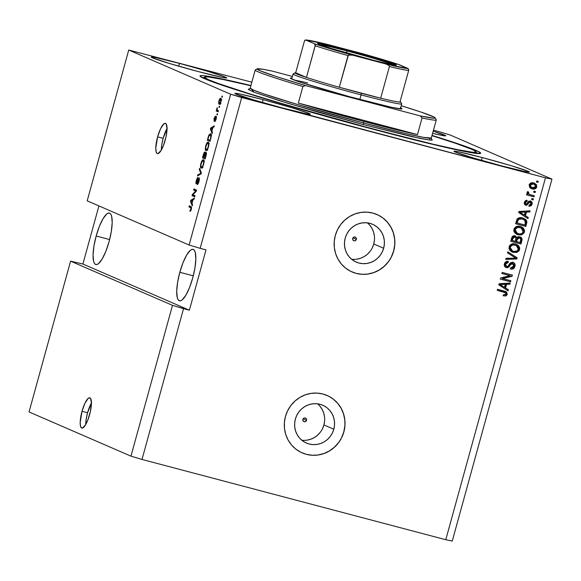 <?xml version="1.0" encoding="UTF-8"?>
<svg xmlns="http://www.w3.org/2000/svg" width="581" height="581" viewBox="0 0 581 581"><rect width="100%" height="100%" fill="white"/><g stroke="black" fill="none" stroke-linecap="round" stroke-linejoin="round"><path stroke-width="0.87" d="M356.371 239.394A1.954 1.888 -66.6 0 1 353.764 240.708A1.954 1.888 -66.6 0 1 352.718 238.428L353.618 237.237L355.064 237.026L356.197 237.919L356.371 239.394L355.463 240.585L354.025 240.795L352.885 239.902L352.718 238.428A1.954 1.888 -66.6 0 1 355.318 237.113A1.954 1.888 -66.6 0 1 356.371 239.394L352.943 237.905L356.371 239.394M306.521 420.346A1.954 1.888 -66.6 0 1 303.921 421.661A1.954 1.888 -66.6 0 1 302.875 419.38L303.776 418.189L305.221 417.979L306.354 418.872L306.521 420.346L305.621 421.537L304.183 421.748L303.042 420.855L302.875 419.38A1.954 1.888 -66.6 0 1 305.475 418.073A1.954 1.888 -66.6 0 1 306.521 420.346L303.1 418.865L306.521 420.346M301.757 440.202A20.596 19.863 113.4 0 0 323.922 424.943L333.806 429.228A20.596 19.863 -66.6 0 1 306.39 443.049A20.596 19.863 -66.6 0 1 295.366 419.075L296.804 415.299L298.917 411.864L301.641 408.908L304.858 406.526L308.453 404.834L312.28 403.875L316.195 403.701L320.051 404.311L323.697 405.683L326.994 407.76L329.812 410.476L332.041 413.708L333.603 417.354L334.431 421.254L334.503 425.263L333.806 429.228L332.368 433.005L330.248 436.44L327.531 439.403L324.314 441.778L320.719 443.477L316.892 444.429L312.977 444.61L309.121 444L305.475 442.628L302.178 440.543L299.36 437.834L297.131 434.595L295.569 430.957L294.734 427.057L294.669 423.041L295.366 419.075A20.596 19.863 -66.6 0 1 322.782 405.255A20.596 19.863 -66.6 0 1 333.806 429.228L323.922 424.943A20.596 19.863 113.4 0 0 317.531 403.817M351.599 259.242A20.596 19.863 113.4 0 0 373.765 243.991L383.649 248.276A20.596 19.863 -66.6 0 1 356.233 262.096A20.596 19.863 -66.6 0 1 345.208 238.116L346.646 234.346L348.767 230.911L351.483 227.948L354.7 225.573L358.295 223.874L362.123 222.922L366.037 222.741L369.894 223.351L373.539 224.724L376.837 226.808L379.654 229.517L381.884 232.756L383.445 236.394L384.281 240.294L384.346 244.31L383.649 248.276L382.211 252.052L380.097 255.487L377.374 258.443L374.157 260.818L370.562 262.518L366.734 263.476L362.82 263.651L358.964 263.04L355.318 261.668L352.021 259.591L349.203 256.875L346.973 253.636L345.412 249.997L344.584 246.097L344.511 242.088L345.208 238.116A20.596 19.863 -66.6 0 1 372.624 224.295A20.596 19.863 -66.6 0 1 383.649 248.276L373.765 243.991A20.596 19.863 113.4 0 0 367.374 222.864M351.948 271.908A31.309 30.19 113.4 0 0 351.977 271.923A31.309 30.19 113.4 0 0 393.635 250.919L393.715 250.948A31.309 30.19 -66.6 0 1 352.05 271.952A31.309 30.19 -66.6 0 1 335.295 235.508L337.481 229.778L340.698 224.556L344.831 220.054L349.726 216.444L355.187 213.866L361.004 212.414L366.952 212.145L372.813 213.074L378.354 215.159L383.358 218.318L387.643 222.443L391.035 227.36L393.41 232.894L394.673 238.82L394.775 244.921L393.715 250.948L391.536 256.686L388.311 261.9L384.179 266.403L379.284 270.012L373.823 272.598L368.005 274.05L362.057 274.319L356.197 273.39L350.663 271.305L345.651 268.139L341.367 264.021L337.975 259.097L335.6 253.57L334.344 247.644L334.235 241.543L335.295 235.508A31.309 30.19 -66.6 0 1 376.96 214.505A31.309 30.19 -66.6 0 1 393.715 250.948L393.635 250.919A31.309 30.19 113.4 0 0 376.88 214.476A31.309 30.19 113.4 0 0 376.844 214.462M302.105 452.86A31.309 30.19 113.4 0 0 302.135 452.875A31.309 30.19 113.4 0 0 343.792 431.872L343.872 431.901A31.309 30.19 -66.6 0 1 302.207 452.904A31.309 30.19 -66.6 0 1 285.453 416.468L287.631 410.731L290.856 405.516L294.988 401.013L299.883 397.404L305.345 394.819L311.162 393.366L317.11 393.097L322.971 394.027L328.505 396.111L333.516 399.278L337.793 403.396L341.192 408.32L343.567 413.846L344.823 419.772L344.932 425.873L343.872 431.901L341.686 437.638L338.469 442.86L334.336 447.363L329.442 450.972L323.98 453.55L318.163 455.003L312.215 455.272L306.354 454.342L300.813 452.258L295.809 449.098L291.524 444.973L288.132 440.057L285.758 434.523L284.494 428.596L284.392 422.496L285.453 416.468A31.309 30.19 -66.6 0 1 327.118 395.465A31.309 30.19 -66.6 0 1 343.872 431.901L343.792 431.872A31.309 30.19 113.4 0 0 327.038 395.429A31.309 30.19 113.4 0 0 327.001 395.414M91.616 402.575L87.571 412.75A15.651 4.103 -75.2 0 0 85.741 424.479L86.264 418.647L87.571 412.75L82.015 411.283L87.571 412.75A15.651 4.103 -75.2 0 1 91.449 402.858M89.627 414.587A15.651 4.103 104.8 0 1 81.819 428.066A15.651 4.103 104.8 0 1 82.015 411.283L84.964 403.185L88.203 398.37L89.975 397.854L90.636 398.464L91.449 403.439L90.36 411.609L87.746 420.23L85.574 424.762L82.487 428.044L81.667 428.015L80.527 426.236L80.193 422.431L82.015 411.283A15.651 4.103 104.8 0 1 89.823 397.803A15.651 4.103 104.8 0 1 89.627 414.587M167.212 128.125L163.167 138.307A15.651 4.103 -75.2 0 0 161.336 150.029L161.867 144.197L163.167 138.307L157.611 136.84L163.167 138.307A15.651 4.103 -75.2 0 1 167.045 128.408M165.222 140.137A15.651 4.103 104.8 0 1 157.415 153.616A15.651 4.103 104.8 0 1 157.611 136.84L160.559 128.735L163.798 123.92L165.57 123.404L166.231 124.014L167.045 128.989L165.955 137.16L163.341 145.78L161.169 150.312L158.083 153.595L157.262 153.566L156.122 151.786L155.788 147.981L157.611 136.84A15.651 4.103 104.8 0 1 165.418 123.354A15.651 4.103 104.8 0 1 165.222 140.137M96.163 236.009L109.627 239.568L96.163 236.009L99.351 226.416L103.048 218.703L106.672 214.055L108.291 213.125L109.686 213.176L110.811 214.215L111.625 216.205L112.191 222.668L111.298 231.594L109.09 241.616A26.61 6.972 104.8 0 1 95.829 264.537A26.61 6.972 104.8 0 1 96.163 236.009A26.61 6.972 104.8 0 1 109.424 213.089A26.61 6.972 104.8 0 1 109.09 241.616L105.895 251.21L102.205 258.923L98.574 263.571L96.962 264.5L95.56 264.449L94.434 263.411L93.628 261.421L93.062 254.957L93.948 246.032L96.163 236.009M179.819 272.286L193.291 275.844L179.819 272.286L183.015 262.685L186.704 254.979L190.336 250.331L191.948 249.402L193.342 249.452L194.468 250.491L195.281 252.474L195.848 258.944L194.955 267.87L192.747 277.892A26.61 6.972 104.8 0 1 179.485 300.813A26.61 6.972 104.8 0 1 179.819 272.286A26.61 6.972 104.8 0 1 193.081 249.358A26.61 6.972 104.8 0 1 192.747 277.892L189.551 287.486L185.862 295.199L182.231 299.847L180.618 300.776L179.224 300.726L178.098 299.687L177.285 297.697L176.718 291.234L177.604 282.308L179.819 272.286M179.471 63.387L178.701 66.176L179.471 63.387L208.078 71.412L225.493 77.157L226.641 77.774L226.35 77.999L221.521 77.244L198.484 71.63A39.13 1.503 -164.6 0 1 151.256 57.112A39.13 1.503 -164.6 0 1 179.471 63.387A39.13 1.503 -164.6 0 1 226.706 77.898A39.13 1.503 -164.6 0 1 198.484 71.63L169.884 63.598L152.469 57.86L151.314 57.236L151.612 57.018L156.442 57.766L179.471 63.387M263.128 99.656L262.358 102.452L263.128 99.656L291.735 107.688L309.15 113.433L310.305 114.05L310.007 114.275L305.178 113.52L282.141 107.906A39.13 1.503 -164.6 0 1 234.913 93.388A39.13 1.503 -164.6 0 1 263.128 99.656A39.13 1.503 -164.6 0 1 310.363 114.174A39.13 1.503 -164.6 0 1 282.141 107.906L253.541 99.874L236.126 94.129L234.971 93.512L235.269 93.287L240.098 94.042L263.128 99.656M482.201 157.553L481.431 160.341L482.201 157.553L510.801 165.578L528.216 171.322L529.371 171.94L529.08 172.165L524.244 171.41L501.214 165.796A39.13 1.503 -164.6 0 1 453.979 151.278A39.13 1.503 -164.6 0 1 482.201 157.553A39.13 1.503 -164.6 0 1 529.436 172.063A39.13 1.503 -164.6 0 1 501.214 165.796L472.614 157.763L455.199 152.026L454.335 151.183L459.164 151.931L482.201 157.553M375.711 129.926A145.57 5.585 -164.6 0 1 200.002 75.929A145.57 5.585 -164.6 0 1 250.934 85.53L219.298 78.37L203.887 75.704L201.324 75.559L200.104 75.791L200.227 76.394L208.637 80.374L228.391 87.295L257.782 96.569L334.758 118.844L424.994 142.49L453.848 149.215L472.927 152.948L480.581 153.384L480.458 152.781L476.166 150.479L460.05 144.487L432.024 135.409A145.57 5.585 -164.6 0 1 480.69 153.246A145.57 5.585 -164.6 0 1 375.711 129.926M172.499 305.345L70.584 261.152L29.05 411.951L130.957 456.143L172.499 305.345L130.957 456.143L142.004 459.448L183.538 308.649L172.499 305.345L70.584 261.152L82.909 264.028L98.915 205.914L82.909 264.028L189.384 310.196L183.538 308.649L142.004 459.448L445.78 539.72L545.472 177.808L241.689 97.535L200.155 248.334L206.001 249.874L189.384 310.196L172.499 305.345M29.05 411.951L70.584 261.152L82.909 264.028L189.384 310.196L206.001 249.874L200.155 248.334L241.689 97.535L230.65 94.231L128.735 50.039L87.201 200.837L189.108 245.029L230.65 94.231L189.108 245.029L200.155 248.334L189.108 245.029L87.201 200.837L128.735 50.039L251.856 82.19L128.735 50.039L230.65 94.231L545.472 177.808L445.78 539.72L452.265 541.049L551.95 179.137L452.265 541.049L445.78 539.72L142.004 459.448L130.957 456.143L29.05 411.951M192.914 194.802L195.027 195.724L194.729 196.821L192.064 195.666L192.391 194.497L195.739 190.967L193.611 190.045L193.916 188.948L196.581 190.103L196.255 191.28L192.914 194.802L196.255 191.28L196.581 190.103L193.916 188.948L193.611 190.045L195.739 190.967L192.391 194.497L192.064 195.666L194.729 196.821L195.027 195.724L192.914 194.802M199.16 177.721L198.077 179.071L198.448 179.166L198.077 179.071L196.792 182.441L197.148 182.536L196.429 182.674L196.56 180.488L197.925 177.488L196.233 180.386L196.189 183.785L198.869 178.817L199.465 178.977L198.869 178.817L199.058 181.236L197.417 183.407L198.194 183.611L197.417 183.407L197.148 184.518C197.751 184.635 198.375 183.581 199.022 181.381L199.16 177.721L199.319 180.103L197.86 184.141L197.148 184.518L198.666 181.395L198.913 178.846L196.647 183.465L196.051 183.719L195.826 182.659L197.322 177.801L197.925 177.488L196.509 180.669L196.509 182.688L199.13 177.706M199.595 168.345L201.338 172.818L201.026 173.951L197.496 175.956L197.809 174.83L200.852 173.312L199.276 169.485L199.595 168.345L199.276 169.485L200.852 173.312L197.809 174.83L197.496 175.956L201.026 173.951L201.338 172.818L199.595 168.345M203.444 159.782C202.689 159.361 201.854 160.559 200.924 163.363L200.924 163.363C200.263 166.34 200.343 167.938 201.171 168.156L202.377 167.481L203.655 164.554L201.876 168.018L200.939 168.003L200.481 166.827L201.062 162.883L202.754 159.862L203.568 159.848L204.025 160.668L203.655 164.554L204.105 161.271L203.335 159.739M208.274 142.229C207.526 141.815 206.683 143.013 205.761 145.816L205.761 145.816C205.1 148.794 205.18 150.392 206.008 150.61L207.214 149.934L208.485 147L206.872 150.326L206.008 150.61L205.413 149.818L205.63 146.303L206.945 142.999L207.882 142.185L208.71 142.686L208.608 146.55L208.935 143.725L208.172 142.192M211.905 131.212L212.45 132.483L212.138 133.623L210.402 129.098L210.7 128.031L214.287 125.808L213.975 126.948L212.922 127.529L211.905 131.212L212.922 127.529L213.975 126.948L214.287 125.808L210.7 128.031L210.402 129.098L212.138 133.623L212.45 132.483L211.905 131.212M222.065 96.032L222.443 96.199L222.138 97.296L221.76 97.129L222.065 96.032L221.76 97.129L222.138 97.296L222.443 96.199L222.065 96.032M220.736 98.371C220.206 98.044 219.611 98.879 218.943 100.898L219.131 104.275C219.669 104.638 220.272 103.796 220.947 101.762C221.426 99.612 221.354 98.479 220.736 98.371L221.259 99.271L220.998 101.588L220.235 103.563L219.226 104.311L218.63 103.36L218.855 101.247L219.647 99.111L220.649 98.342M219.269 106.178L219.647 106.345L219.349 107.441L218.964 107.274L219.269 106.178L218.964 107.274L219.349 107.441L219.647 106.345L219.269 106.178M217.439 110.296L218.441 110.731L218.136 111.828L216.205 110.986L217.214 107.587L217.439 110.296L217.214 107.587L216.205 110.986L218.136 111.828L218.441 110.731L217.439 110.296M217.192 113.716L217.57 113.883L217.272 114.98L216.887 114.813L217.192 113.716L216.887 114.813L217.272 114.98L217.57 113.883L217.192 113.716M216.226 116.367L214.97 118.509L215.348 118.611L214.52 119.693L214.912 119.795L214.266 119.969L214.781 120.107L214.266 119.969L214.411 118.488L215.362 116.149L214.12 118.408L214.055 121.095L215.725 117.66L216.466 117.616L215.972 117.485L216.168 119.112L214.796 121.582L216.139 119.236L216.43 116.643L216.139 119.236L215.108 121.436L216.059 117.609L214.12 121.088L214.055 118.64L215.362 116.149L214.382 119.918L216.19 116.36M210.598 133.724L208.652 135.649L209.022 135.743L208.652 135.649L207.323 140.282L209.981 141.437L210.838 138.322C211.52 135.409 211.44 133.877 210.598 133.724L211.31 135.998L209.981 141.437L207.323 140.282L208.92 135.017L210.467 133.681M206.146 152.2L205.093 153.369L205.478 153.471L204.853 151.953L203.386 154.553L202.486 157.829L205.151 158.983L206.044 155.737L206.146 152.2L206.415 154.147L205.151 158.983L202.486 157.829L204.12 152.563L204.933 152.004L205.093 153.369L206.088 152.186M192.006 203.459L192.551 204.723L192.238 205.87L190.503 201.338L190.793 200.271L194.388 198.056L194.076 199.196L193.023 199.77L192.006 203.459L193.023 199.77L194.076 199.196L194.388 198.056L190.793 200.271L190.503 201.338L192.238 205.87L192.551 204.723L192.006 203.459M189.856 211.281L190.67 210.932L191.309 209.363L190.612 211.012L189.856 211.281L191.142 208.085L188.97 206.909L189.268 205.812L191.563 207.257L191.309 209.363L191.076 206.596L189.268 205.812L188.97 206.909L191.113 207.998L189.951 211.31M450.043 134.945L551.95 179.137L545.472 177.808L551.95 179.137L450.043 134.945L438.996 131.64L450.043 134.945M502.718 278.575L510.852 280.725L510.554 281.821L500.328 279.12L500.648 277.958L510.024 275.655L501.875 273.498L502.18 272.402L512.398 275.103L512.079 276.28L502.718 278.575L512.079 276.28L512.398 275.103L502.18 272.402L501.875 273.498L510.024 275.655L500.648 277.958L500.328 279.12L510.554 281.821L510.852 280.725L502.718 278.575M512.609 263.396L509.566 265.357L512.9 263.498L512.231 263.229L513.771 265.989L510.684 267.892L510.517 269.018C512.718 269.461 514.2 268.589 514.94 266.403C515.441 264.37 514.759 262.997 512.878 262.292L514.468 263.302L515.122 265.103L514.701 267.093L513.284 268.72L510.517 269.018L510.684 267.892L512.616 267.623L513.597 266.476L513.873 264.783L512.798 263.454L511.302 263.621L508.956 266.933L507.467 267.703L505.288 267.122L504.243 265.038L504.933 262.619L507.075 261.297L508.346 261.385L508.179 262.518L506.545 262.714L505.485 264.856L505.775 265.931L506.966 266.592L508.179 266.163L510.576 262.692L512.878 262.292L509.987 263.273L507.816 266.468L506.029 266.28M507.852 251.798L517.163 257.826L516.85 258.959L505.76 259.416L506.066 258.284L515.797 258.138L507.54 252.938L507.852 251.798L507.54 252.938L515.797 258.138L506.066 258.284L505.76 259.416L516.85 258.959L517.163 257.826L516.785 257.659L516.473 258.792L516.85 258.959L505.804 259.235L516.473 258.792L516.785 257.659L517.163 257.826L507.852 251.798M516.465 244.325L518.492 245.894L519.429 250.026L518.68 251.232L516.654 252.423L512.849 252.27L509.951 250.527L508.963 248.392L509.464 245.879L511.694 244.035L515.027 243.897L518.172 245.327L519.661 247.717L519.574 249.576L518.869 246.053L515.492 244.013C512.544 243.148 510.408 244.078 509.087 246.794L511.977 251.951L513.313 252.408L517.119 252.263L513.313 252.408L511.788 251.863M521.295 226.779L523.321 228.348L524.411 232.03L524.062 232.916L521.491 234.877L517.678 234.724L514.781 232.981L513.8 230.846L514.294 228.333L516.524 226.488L519.864 226.35L523.009 227.781L524.498 230.163L524.411 232.03L523.706 228.507L520.329 226.467C517.373 225.602 515.245 226.532 513.924 229.248L516.807 234.404L518.15 234.862L521.949 234.717L518.15 234.862L516.625 234.317M533.975 191.098L535.435 191.483L535.13 192.58L533.67 192.195L533.975 191.098L533.67 192.195L535.13 192.58L535.435 191.483L533.975 191.098M534.6 183.226L536.452 186.762L534.789 183.305L533.721 182.942L536.612 184.816L536.561 187.598L534.934 188.912L531.833 188.76L529.749 187.554L529.131 184.889L530.998 182.913L533.721 182.942C531.608 182.289 530.075 182.935 529.131 184.889L531.172 188.52L532.174 188.854C534.317 189.544 535.864 188.898 536.837 186.929L536.452 186.762C535.486 188.738 533.932 189.377 531.789 188.694L530.983 188.433M505.448 291.415L507.068 294.85L505.848 295.925L503.422 295.823L503.589 294.69L505.797 294.502L505.724 292.831L497.234 290.362L497.532 289.265L506.661 292.112L507.235 294.385L505.644 291.495L497.532 289.265L497.234 290.362L505.579 292.722L506.051 294.022L503.589 294.69L503.422 295.823L506.058 295.845L503.037 295.656M525.471 215.754L528.274 217.483L527.962 218.63L518.666 212.552L518.956 211.484L530.112 210.816L529.799 211.949L526.488 212.065L525.471 215.754L526.488 212.065L529.799 211.949L530.112 210.816L518.956 211.484L518.666 212.552L527.962 218.63L528.274 217.483L527.897 217.323L527.599 218.391L527.897 217.323L528.274 217.483L525.471 215.754M530.257 202.173L529.131 202.079L530.46 202.246L529.879 202.006L531.019 203.902L529.117 205.108L528.95 206.24L532.058 204.258C532.443 202.631 531.884 201.556 530.373 201.026L531.484 201.614L532.16 202.878L531.891 204.744L530.911 205.921L528.95 206.24L529.117 205.108L530.322 204.926L531.019 203.902L530.947 202.704L530.257 202.173L529.4 202.341L526.771 205.282L524.97 204.861L524.258 203.684L524.505 201.81L525.769 200.438L527.163 200.329L526.989 201.462L525.987 201.629L525.42 202.508L525.34 203.466L525.95 204.127L526.756 203.844L528.572 201.273L530.373 201.026L527.425 202.827L526.662 203.938L525.427 203.909M531.935 198.499L533.394 198.884L533.097 199.98L531.637 199.595L531.935 198.499L531.637 199.595L533.097 199.98L533.394 198.884L531.935 198.499M530.409 194.715L534.266 195.732L533.961 196.828L526.531 194.867L526.829 193.771L528.02 194.083L527.018 192.696L527.737 191.505L528.688 192.202L528.608 193.851L530.409 194.715L528.942 194.119L528.347 192.907L528.688 192.202L527.737 191.505L527.054 192.434L528.02 194.083L526.829 193.771L526.531 194.867L533.961 196.828L534.266 195.732L530.409 194.715M536.771 180.952L538.231 181.337L537.926 182.434L536.466 182.049L536.771 180.952L536.466 182.049L537.926 182.434L538.231 181.337L536.771 180.952M522.602 217.948L525.522 219.342L526.684 220.845L526.836 222.501L525.805 226.437L515.587 223.736L517.555 218.55L519.632 217.686L522.602 217.948C520.474 217.2 518.622 217.592 517.054 219.131L515.587 223.736L525.805 226.437L526.662 223.329L526.284 223.162L525.427 226.278L525.805 226.437L515.601 223.678L525.427 226.278L526.284 223.162L526.662 223.329L523.982 218.42L522.602 217.948M519.748 236.75L521.389 237.68L522.058 239.009L520.975 243.991L510.75 241.289L511.861 237.389L512.856 236.111L515.332 235.901L516.836 237.542L518.172 236.685L519.748 236.75L516.836 237.542L515.02 235.799C513.27 235.501 512.151 236.242 511.65 238.014L510.75 241.289L520.975 243.991L521.869 240.737L521.491 240.57L520.591 243.824L520.975 243.991L510.764 241.224L520.591 243.824L521.491 240.57L521.869 240.737C522.413 238.697 521.709 237.368 519.748 236.75L520.344 236.954M505.572 288.002L508.375 289.73L508.063 290.87L498.767 284.799L499.057 283.731L510.212 283.056L509.9 284.196L506.588 284.312L505.572 288.002L506.588 284.312L509.9 284.196L510.212 283.056L499.057 283.731L498.767 284.799L508.063 290.87L508.375 289.73L507.99 289.563L507.7 290.638L507.99 289.563L508.375 289.73L505.572 288.002M433.462 130.18L438.996 131.64L433.462 130.18M433.128 131.132L445.714 135.663L443.688 135.707L432.598 133.332A39.13 1.503 -164.6 0 0 445.78 135.787A39.13 1.503 -164.6 0 0 433.194 131.153M504.853 292.374L505.579 292.722M505.201 292.563L497.249 290.304L504.889 292.396M506.058 295.845L507.235 294.385L506.85 294.226L505.673 295.678L506.058 295.845M503.364 295.736L505.521 295.736L506.69 294.683L506.901 292.984L505.644 291.495M506.959 293.601L506.901 292.984M506.283 291.945L505.71 291.546M529.676 210.838L529.414 211.789L529.799 211.949L526.11 211.905L526.488 212.065L526.11 211.905L525.093 215.595L527.897 217.323L525.093 215.595L526.11 211.905L529.414 211.789L529.676 210.838M521.389 212.109L519.494 212.138L521.68 213.3L519.879 212.297L525.195 212.116L524.374 215.079L519.494 212.138L520.99 212.123M521.76 212.087L524.817 211.949L521.76 212.087M525.195 212.116L519.879 212.297L524.374 215.079L525.195 212.116M529.995 200.866C531.506 201.389 532.065 202.471 531.68 204.091L528.971 206.102M528.819 203.176L529.516 202.246L529.131 202.079L528.434 203.009L528.819 203.176L525.413 205.093L528.819 203.176M525.95 204.127L525.122 202.094L526.611 201.295L525.042 202.348L525.42 202.508L526.989 201.462L526.756 200.292L526.989 201.462L527.163 200.329L524.345 202.268L525.798 205.26L525.246 205.042M525.456 203.924L525.042 202.348L525.565 203.96M530.809 201.179L530.373 201.026M528.819 206.095L530.533 205.754L531.6 204.338L531.746 202.544L530.475 201.033M531.746 202.544L531.281 201.636M525.195 205.028L526.851 204.94L527.969 203.749M526.386 205.115L526.851 204.94M527.889 203.858L529.073 202.123L530.119 202.101M533.002 198.782L532.712 199.82L533.097 199.98L531.651 199.537L532.712 199.82L533.002 198.782M533.866 195.63L533.583 196.668L533.961 196.828L526.546 194.802L533.583 196.668L533.866 195.63M528.565 193.952L527.94 193.059L528.303 192.035L527.664 191.57L528.688 192.202L528.303 192.035L527.969 192.747L528.565 193.952L529.647 194.439M537.832 181.236L537.548 182.274L537.926 182.434L536.481 181.991L537.548 182.274L537.832 181.236M530.482 188.208L533.866 188.898L536.183 187.431L536.568 186.043L536.227 184.649L534.012 182.986M534.549 188.752L535.195 188.447M531.194 187.285L529.85 185.993L529.887 184.802L531.201 183.77L532.871 183.836M534.338 184.344L533.111 183.894L534.338 184.344L535.776 186.617L532.472 187.757L531.622 187.467L530.184 185.201L533.111 183.894L534.004 184.206M533.111 183.894L529.807 185.034L531.622 187.467M535.036 191.381L534.752 192.413L535.13 192.58L533.692 192.137L534.752 192.413L535.036 191.381M523.786 218.333L526.284 223.162L526.125 220.308L523.132 218.064M516.698 222.792L517.613 219.836L518.463 218.979L520.387 218.609L523.147 219.298L521.905 218.877L517.824 219.502L516.698 222.792L517.083 222.959L516.698 222.792M518.71 218.855L519.232 218.696M524.912 225.029L517.083 222.959L517.591 221.107L517.213 220.94L517.591 221.107L518.208 219.669L517.824 219.502L521.905 218.877L524.665 220.119L525.435 223.148L524.912 225.029L525.464 221.063L524.396 219.93L522.283 219.037L520.148 218.776L518.608 219.284L517.083 222.959L524.912 225.029M523.677 232.756L524.033 231.863L521.571 234.55L521.949 234.717L524.411 232.03L523.706 228.507L522.624 227.614M516.836 234.404L520.155 234.898L523.14 233.511M522.028 227.171L520.903 226.605M517.017 233.25L514.824 231.289L515.093 228.594M515.652 227.948L517.177 227.236L519.32 227.316M521.084 227.926L517.177 227.236L517.555 227.403L516.037 228.115L515.122 229.56L514.737 229.393L515.376 231.797L516.654 233.054L519.16 233.911L521.28 233.765L522.493 232.988L523.292 231.347L522.965 229.531L521.912 228.377L519.617 227.389L521.084 227.926L523.212 231.717C522.232 233.736 520.649 234.419 518.47 233.765L517.228 233.344L515.122 229.56L517.555 227.403L520.99 227.89M519.617 227.389L517.177 227.236L514.737 229.393L517.228 233.344M515.441 235.944L515.02 235.799M514.643 235.632L516.836 237.542L515.253 235.871M520.148 236.881L521.491 240.57L521.636 238.624L520.525 237.099M521.397 238.028L521.012 237.513M519.45 237.854L517.548 238.413L516.494 241.631L520.082 242.575L520.801 239.031L519.073 237.687L516.676 239.445L517.054 239.604L516.676 239.445L516.117 241.464L516.494 241.631L517.054 239.604L519.45 237.854L520.845 239.299L520.082 242.575L516.117 241.464L517.17 238.246L518.245 237.622L519.574 237.869M514.882 236.939L513.393 237.23L512.246 240.505L515.303 241.311L516.008 238.028L514.505 236.772L514.882 236.939L512.362 238.544L512.74 238.711L512.362 238.544L511.868 240.338L512.246 240.505L512.74 238.711L514.882 236.939L516.037 238.268L515.303 241.311L511.868 240.338L513.016 237.07L514.73 236.845M514.948 236.939L515.325 237.222M518.84 250.302L519.196 249.409L516.734 252.096L517.119 252.263L519.574 249.576L518.869 246.053L517.794 245.16M512.006 251.951L515.325 252.445L518.303 251.065M517.192 244.717L516.066 244.158M512.181 250.796L509.995 248.835L510.256 246.141M510.822 245.502L513.263 244.717M513.575 244.724L516.153 245.443M516.248 245.472L512.34 244.783L512.725 244.95L509.907 246.94L512.725 244.95L515.158 245.102L516.248 245.472L518.383 249.271C517.395 251.282 515.812 251.965 513.633 251.312L512.391 250.89L509.907 246.94L512.391 250.89M507.838 251.871L516.785 257.659L507.838 251.871M512.5 262.125C514.374 262.83 515.064 264.202 514.563 266.236L514.94 266.403L514.563 266.236C513.815 268.422 512.34 269.293 510.14 268.858M506.683 266.534L505.288 263.73L506.552 262.387L507.794 262.358L505.223 263.941L505.608 264.101L508.179 262.518L507.794 262.358L507.954 261.312L508.179 262.518L508.346 261.385C506.363 261.029 505.049 261.842 504.402 263.825C503.952 265.728 504.606 266.991 506.356 267.63L509.951 265.524L506.356 267.63L505.681 267.369L508.135 267.137L510.924 263.462L512.602 263.367M505.877 267.463L506.356 267.63M506.124 266.316L505.216 265.437L505.223 263.941L506.305 266.374M513.364 262.459L512.878 262.292M510.481 268.923L512.246 268.843L513.96 267.565L514.73 265.263L514.091 263.135M505.361 263.534L505.564 263.149M507.082 267.536L507.707 267.362M510.459 280.623L510.169 281.662L510.554 281.821L500.343 279.062L510.169 281.662L510.459 280.623M509.646 275.488L501.89 273.44L509.646 275.488M512.006 275.002L511.701 276.113L512.079 276.28L502.333 278.415L511.701 276.113L512.006 275.002M509.777 283.085L509.515 284.029L509.9 284.196L506.211 284.145L506.588 284.312L506.211 284.145L505.194 287.835L507.99 289.563L505.194 287.835L506.211 284.145L509.515 284.029L509.777 283.085M501.49 284.349L499.595 284.378L501.773 285.547L499.98 284.545L505.296 284.363L504.475 287.326L499.595 284.378L501.091 284.37M501.861 284.334L504.918 284.196L501.861 284.334M505.296 284.363L499.98 284.545L504.475 287.326L505.296 284.363M533.489 184.054L531.579 183.937L530.533 184.54L530.133 185.688L530.773 186.944L533.416 187.932L535.254 187.452L535.805 186.501L535.631 185.441L533.489 184.054M512.725 244.95L510.43 246.693L510.183 248.261L510.743 249.663L512.217 250.81L514.33 251.464L517.395 250.781L518.492 248.523L517.707 246.475L515.514 245.197L512.725 244.95M222.16 97.238L221.76 97.129L222.16 97.238M220.097 103.788L220.076 103.353M221.034 99.627L221.259 99.257M221.361 99.119L220.853 100.005M220.076 103.251L220.279 104.384M219.436 103.178L219.211 101.043L220.453 99.482L221.281 99.7L220.453 99.482L220.969 101.69L219.495 103.2L219.044 101.958L219.712 99.859L220.192 99.445L221.833 99.838M219.582 103.222L220.322 103.411M219.364 107.376L218.964 107.274L219.364 107.376M218.202 111.603L216.205 110.986L217.664 111.37L217.904 110.499L217.664 111.37L218.202 111.603M217.229 110.136L216.815 110.027L217.229 110.136M217.192 108.676L216.829 108.582L217.192 108.676M217.287 114.922L216.887 114.813L217.287 114.922M211.157 129.294L210.402 129.098L211.157 129.294M211.622 128.27L210.7 128.031L211.622 128.27M211.695 130.718L210.823 128.684L212.835 127.842L212.021 130.805L212.515 127.755L210.823 128.684L211.695 130.718M208.782 140.667L209.022 139.796L208.782 140.667M210.656 134.901L210.38 135.402M209.973 140.203L207.933 139.324L208.906 135.998L210.293 134.821L211.317 135.09L210.293 134.821L211.331 135.656L210.83 135.518L210.3 140.29L210.903 135.998L210.01 134.763L208.957 135.881L207.933 139.324L209.973 140.203M211.644 135.17L210.293 134.821M206.901 150.297L206.778 149.637M208.376 143.427L208.797 142.897M208.891 142.817L208.267 143.587M206.756 149.332L207.032 150.588M206.313 149.513C205.652 149.419 205.572 148.228 206.073 145.94L207.235 143.522L208.928 143.58L207.969 143.325C208.594 143.463 208.666 144.647 208.172 146.877L208.172 146.877C207.49 148.954 206.865 149.833 206.313 149.513L205.747 148.583L205.819 147.066L206.785 144.124L207.969 143.325L207.235 143.522M203.946 158.214L204.2 157.291L203.946 158.214M203.895 157.211L203.103 156.87L204.599 153.064L205.108 153.202L204.599 153.064L205.078 154.285L204.701 154.183L204.221 157.298L204.548 153.05L203.103 156.87L203.895 157.211M205.144 157.749L204.207 157.349L205.841 153.297L206.495 153.471L205.841 153.297L206.328 154.59L205.463 157.836L205.79 153.282L204.207 157.349L205.144 157.749M206.495 153.471L205.841 153.297M202.065 167.851L201.941 167.19M203.539 160.973L203.967 160.45M204.054 160.363L203.437 161.133M201.927 166.878L202.195 168.134M201.476 167.059C200.815 166.965 200.735 165.774 201.237 163.486L202.406 161.068L204.091 161.126L203.132 160.872C203.764 161.01 203.829 162.193 203.343 164.423L203.343 164.423C202.653 166.5 202.035 167.379 201.476 167.059L200.917 166.13L200.99 164.612L201.948 161.678L203.132 160.872L202.406 161.068M198.949 175.128L197.809 174.83L198.949 175.128M201.084 173.755L200.322 173.552L201.084 173.755M201.324 172.869L200.561 172.666L201.324 172.869M200.125 169.703L199.276 169.485L200.125 169.703M199.465 178.977L198.869 178.817M196.792 182.441L196.429 182.674M194.788 196.596L192.064 195.666L193.524 196.051L193.771 195.172L193.524 196.051L194.788 196.596M193.037 194.671L192.391 194.497L193.037 194.671M196.298 191.113L195.739 190.967L196.298 191.113M196.334 190.975L193.611 190.045L195.078 190.43L195.318 189.559L195.078 190.43L196.334 190.975M191.258 201.542L190.503 201.338L191.258 201.542M191.723 200.518L190.793 200.271L191.723 200.518M191.795 202.965L190.924 200.924L192.936 200.082L192.122 203.052L192.616 200.002L190.924 200.924L191.795 202.965M190.96 210.395L190.125 210.169L190.96 210.395M191.57 208.114L191.113 207.998L191.57 208.114M191.585 207.911L190.8 207.7L191.585 207.911M191.592 207.795L188.97 206.909L190.43 207.294L190.67 206.415L190.43 207.294L191.592 207.795M220.976 103.592L219.516 103.207L220.715 101.501L220.453 99.482M207.86 149.927L206.4 149.542L207.446 148.714L208.223 146.695L208.499 144.291L207.969 143.325M203.03 167.473L201.571 167.088L202.616 166.26L203.437 164.06L203.662 161.838L203.132 160.872M341.613 437.609L343.792 431.872L344.853 425.837M344.751 419.743L343.487 413.817L341.112 408.283L337.721 403.367L333.436 399.241M306.281 454.313L312.135 455.235M318.09 454.967L323.907 453.514L329.369 450.936L334.257 447.326L338.389 442.824M391.456 256.649L393.635 250.919L394.695 244.884M394.593 238.784L393.33 232.858L390.955 227.331L387.563 222.407L383.278 218.289M356.124 273.353L361.978 274.283M367.933 274.014L373.75 272.562L379.211 269.983L384.099 266.374L388.239 261.871M372.327 247.76L373.765 243.991L374.462 240.018M374.389 236.009L373.561 232.109L372 228.471L369.763 225.232M356.85 259.191L360.678 258.233L364.265 256.533L367.482 254.158L370.206 251.195M322.484 428.72L323.922 424.943L324.612 420.978M324.547 416.962L323.719 413.062L322.157 409.423L319.92 406.184M307 440.144L310.835 439.185L314.423 437.493L317.64 435.111L320.363 432.155M307.669 82.916A56.35 2.164 15.4 0 0 294.509 80.149A56.35 2.164 -164.6 0 1 307.669 82.916M400.621 107.95A57.918 2.222 -164.6 0 1 401.929 108.93A57.918 2.222 -164.6 0 1 360.227 99.576A57.918 2.222 -164.6 0 1 290.34 78.188A57.918 2.222 -164.6 0 1 291.967 78.021L290.362 78.043L291.001 78.667L301.619 82.618L349.413 96.678L391.318 107.253L401.464 109.003L401.899 108.676L400.193 107.754M249.358 89.067L250.215 88.138L253.519 90.091L263.672 93.846L297.479 104.464L363.575 122.976A1.569 0.407 -75.2 0 0 363.539 124.646L287.428 103.149L254.057 92.183L251.493 89.162M374.571 129.432L283.412 104.028L250.07 93.955L218.107 83.417L208.899 79.851L204.752 77.629L204.628 77.041L208.288 76.961L223.198 79.532L250.869 85.763A140.878 5.411 -164.6 0 0 204.679 77.004A140.878 5.411 -164.6 0 0 374.571 129.432A140.878 5.411 -164.6 0 0 476.115 151.772A140.878 5.411 -164.6 0 0 431.959 135.642L456.194 143.522L471.787 149.324L474.51 150.61L476.057 152.135L472.397 152.215L457.487 149.644L432.489 144.052L374.571 129.432M249.54 88.995L248.356 89.14L248.443 89.539L253.955 92.147L279.156 100.6L318.802 112.358L363.539 124.646A1.569 0.407 104.8 0 1 363.575 122.976L363.989 121.465A93.919 3.602 -164.6 0 1 298.329 103.084L302.897 86.496A93.919 3.602 -164.6 0 1 255.197 70.047L250.215 88.138A93.919 3.602 15.4 0 0 363.575 122.976L405.356 133.463L423.484 137.348L431.305 138.024L436.287 119.926A93.919 3.602 -164.6 0 1 422.053 117.987L417.485 134.574A93.919 3.602 -164.6 0 1 363.989 121.465L363.575 122.976A93.919 3.602 15.4 0 0 431.305 138.024L431.567 139.251M257.223 68.841L255.306 69.931A93.919 3.602 15.4 0 0 302.897 86.496L305.483 85.56A92.35 3.544 -164.6 0 1 257.223 68.841A92.35 3.544 -164.6 0 1 272.024 71.049L292.403 76.438L272.024 71.049L263.353 69.357L257.281 68.812L259.99 70.708L276.672 76.67L305.483 85.56L420.295 115.902L433.971 118.234L435.111 117.776L434.203 117.144L421.102 112.104L401.231 105.735A92.35 3.544 -164.6 0 1 435.162 117.856A92.35 3.544 -164.6 0 1 420.295 115.902L422.053 117.987A93.919 3.602 15.4 0 0 436.258 119.773L435.162 117.856M429.686 138.242L429.693 140.079L412.096 136.702L363.539 124.646L419.743 138.351L429.846 140.094L432.329 140.036L431.276 139.004M298.329 103.084L363.989 121.465L417.485 134.574L298.329 103.084L302.897 86.496L305.483 85.56L420.295 115.902L422.053 117.987L417.485 134.574L298.329 103.084M347.01 50.968A39.915 1.532 15.4 0 0 319.739 44.57A39.915 1.532 -164.6 0 1 347.01 50.968L346.465 52.951L347.01 50.968A39.915 1.532 -164.6 0 1 393.896 64.992A39.915 1.532 15.4 0 0 347.01 50.968L347.031 49.966L347.01 50.968M366.88 58.572A40.852 1.569 -164.6 0 1 317.582 43.488A40.852 1.569 -164.6 0 1 347.031 49.966L376.895 58.347L396.278 64.992L390.926 64.433L374.128 60.453L330.778 48.288L318.838 44.2L317.633 43.553L319.753 43.502L347.031 49.966A40.852 1.569 -164.6 0 1 396.3 65.166A40.852 1.569 -164.6 0 1 366.88 58.572M400.345 108.937L401.732 103.919A56.35 2.164 -164.6 0 1 361.091 94.892L361.128 93.214A54.781 2.106 -164.6 0 1 339.282 87.252L348.375 55.122L352.347 55.115L385.907 63.983L388.987 65.479L389.415 66.524L380.693 98.196L339.282 87.252L380.693 98.196A54.781 2.106 15.4 0 0 399.946 102.133A54.781 2.106 -164.6 0 1 380.693 98.196A54.781 2.106 -164.6 0 1 361.128 93.214L361.091 94.892A56.35 2.164 15.4 0 0 401.711 103.825L400.621 101.907A54.781 2.106 -164.6 0 1 399.946 102.133L400.585 101.857L400.04 101.479M400.113 101.522A54.781 2.106 -164.6 0 1 400.621 101.907M295.061 72.828A54.781 2.106 -164.6 0 1 295.693 72.756L304.415 41.091L305.548 39.951L314.59 43.815L330.988 48.957L386.459 64.142L388.987 65.479L389.415 66.524A54.781 2.106 15.4 0 0 408.668 70.468L399.946 102.133L408.668 70.468A54.781 2.106 -164.6 0 1 389.415 66.524L380.693 98.196L339.282 87.252A54.781 2.106 -164.6 0 1 306.477 77.433L295.09 72.814L298.365 74.615L306.477 77.433A54.781 2.106 -164.6 0 1 295.061 72.828L293.144 73.918A56.35 2.164 15.4 0 0 361.091 94.892L359.835 99.474L361.091 94.892A56.35 2.164 -164.6 0 1 293.078 73.99L291.698 79.009M408.668 70.468L408.058 68.514L399.321 64.723L382.93 59.582L327.786 44.505L305.461 39.958M399.249 64.694L361.738 53.474L328.011 44.563L312.701 41.026L305.853 40.024L314.59 43.815L315.287 45.216L306.477 77.433L295.693 72.756L304.415 41.091L304.836 40.292L305.853 40.024A53.22 2.041 -164.6 0 1 328.011 44.563L327.452 44.425L328.011 44.563M408.755 69.916L408.058 68.514A53.22 2.041 -164.6 0 1 385.907 63.983L407.245 68.522L399.016 64.651M306.477 77.433A54.781 2.106 15.4 0 0 339.282 87.252L348.004 55.58A54.781 2.106 -164.6 0 1 315.2 45.768L306.477 77.433M348.004 55.58L348.92 54.89L352.347 55.115A53.22 2.041 -164.6 0 1 314.59 43.815L315.2 45.768A54.781 2.106 15.4 0 0 348.004 55.58M361.571 53.43L362.123 53.59L361.571 53.43A53.22 2.041 -164.6 0 1 399.321 64.723L399.176 64.673M523.982 218.42L523.604 218.253M523.532 219.465L523.147 219.298M516.807 234.404L516.429 234.237M511.977 251.951L511.6 251.784M215.958 117.478L216.466 117.616M207.882 143.296L209.342 143.681M204.57 153.057L205.108 153.202M203.045 160.843L204.512 161.227M477.103 153.5L476.122 151.779M202.951 77.985L204.679 77.004"/></g></svg>
